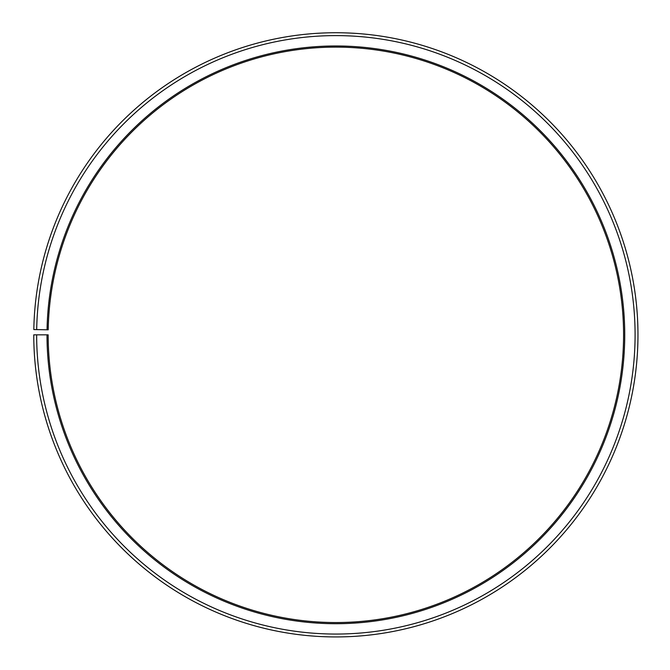 <?xml version="1.0" encoding="UTF-8"?>
<svg xmlns="http://www.w3.org/2000/svg" width="670" height="670" viewBox="0 0 670 670"><rect width="100%" height="100%" fill="white"/><g stroke="black" fill="none" stroke-linecap="round" stroke-linejoin="round"><path stroke-width="1" d="M48.198 329.816A287.715 287.715 0 0 1 482.618 87.36A287.715 287.715 0 0 1 478.271 584.835A287.715 287.715 0 0 1 48.156 334.833L47.001 334.833A288.862 288.862 0 0 0 478.841 585.84A288.862 288.862 0 0 0 483.204 86.371A288.862 288.862 0 0 0 47.051 329.791L48.198 329.816M36.649 334.833A299.222 299.222 0 0 0 483.966 594.834A299.222 299.222 0 0 0 488.489 77.46A299.222 299.222 0 0 0 36.691 329.615L33.818 329.565A302.103 302.103 0 0 1 489.954 74.981A302.103 302.103 0 0 1 485.39 597.339A302.103 302.103 0 0 1 33.768 334.833L47.001 334.833M36.691 329.615L47.051 329.791"/></g></svg>
